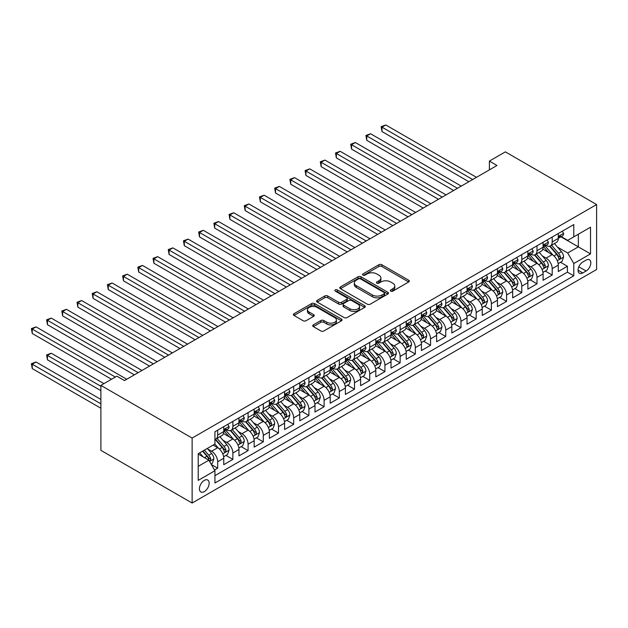 <?xml version="1.0" encoding="UTF-8"?>
<svg xmlns="http://www.w3.org/2000/svg" width="628" height="628" viewBox="0 0 628 628"><rect width="100%" height="100%" fill="white"/><g stroke="black" fill="none" stroke-linecap="round" stroke-linejoin="round"><path stroke-width="0.94" d="M390.757 291.133A1.476 0.856 0 0 0 392.845 291.133L408.702 281.98A2.112 1.217 0 0 0 409.323 281.116A2.112 1.217 0 0 0 408.702 280.253L381.84 264.741A2.112 1.217 0 0 0 378.857 264.741L362.992 273.902A1.476 0.856 0 0 0 362.56 274.499A1.476 0.856 0 0 0 362.992 275.103A1.476 0.856 0 0 0 365.088 275.103L367.137 273.918A6.751 3.901 0 0 1 376.69 273.918L378.927 275.213A6.751 3.901 0 0 1 380.906 277.969A6.751 3.901 0 0 1 378.927 280.732L376.879 281.917A1.476 0.856 0 0 0 376.439 282.514A1.476 0.856 0 0 0 376.879 283.118A1.476 0.856 0 0 0 378.967 283.118L381.015 281.933A6.751 3.901 0 0 1 390.569 281.933L392.806 283.228A6.751 3.901 0 0 1 394.784 285.983A6.751 3.901 0 0 1 392.806 288.739L390.757 289.924A1.476 0.856 0 0 0 390.326 290.529A1.476 0.856 0 0 0 390.757 291.133L390.757 289.924M204.288 491.622A6.884 3.972 120 0 0 208.786 485.554A6.884 3.972 120 0 0 207.735 480.043A6.884 3.972 120 0 0 204.288 480.381A6.884 3.972 120 0 0 199.798 486.449A6.884 3.972 120 0 0 200.85 491.96A6.884 3.972 120 0 0 204.288 491.622M313.333 324.888A2.112 1.217 0 0 0 312.713 325.751A2.112 1.217 0 0 0 313.333 326.615L320.869 330.964A2.112 1.217 0 0 0 323.852 330.964L341.467 320.798A2.112 1.217 0 0 0 342.079 319.935A2.112 1.217 0 0 0 341.467 319.071L314.597 303.567A2.112 1.217 0 0 0 311.614 303.567L293.998 313.733A2.112 1.217 0 0 0 293.386 314.597A2.112 1.217 0 0 0 293.998 315.452L303.104 320.712A2.112 1.217 0 0 0 306.087 320.712L313.631 316.363A2.112 1.217 0 0 0 314.243 315.499A2.112 1.217 0 0 0 313.631 314.636L309.117 312.03A5.644 3.258 0 0 1 307.461 309.722A5.644 3.258 0 0 1 310.946 306.715A5.644 3.258 0 0 1 317.101 307.422L334.787 317.635A5.644 3.258 0 0 1 336.435 319.935A5.644 3.258 0 0 1 332.95 322.949A5.644 3.258 0 0 1 326.803 322.243L323.852 320.539A2.112 1.217 0 0 0 320.869 320.539L313.333 324.888L313.333 326.615M596.6 204.547L505.367 151.874L489.4 161.09L496.999 165.478L124.462 380.568L116.855 376.18L100.888 385.396L192.129 438.069L596.6 204.547L596.6 269.514L192.129 503.036L192.129 438.069M367.286 304.164A2.112 1.217 0 0 0 370.269 304.164L387.884 293.998A2.112 1.217 0 0 0 388.504 293.135A2.112 1.217 0 0 0 387.884 292.279L361.014 276.767A2.112 1.217 0 0 0 358.031 276.767L340.423 286.933A2.112 1.217 0 0 0 339.803 287.797A2.112 1.217 0 0 0 340.423 288.652L367.286 304.164M335.862 291.455A1.476 0.856 0 0 1 337.362 291.659L337.362 289.908L364.672 305.679A2.112 1.217 0 0 1 365.292 306.535A2.112 1.217 0 0 1 364.672 307.398L347.064 317.564A2.112 1.217 0 0 1 344.073 317.564L317.211 302.052L317.211 300.333A2.112 1.217 0 0 0 316.591 301.197A2.112 1.217 0 0 0 317.211 302.052M317.211 300.333L324.747 295.984A2.112 1.217 0 0 1 327.73 295.984L338.625 302.272A2.112 1.217 0 0 0 341.616 302.272L346.617 299.383A2.112 1.217 0 0 0 347.229 298.52A2.112 1.217 0 0 0 346.617 297.664L335.274 291.109A1.476 0.856 0 0 1 334.834 290.513A1.476 0.856 0 0 1 335.752 289.72A1.476 0.856 0 0 1 337.362 289.908M214.517 470.003L217.673 468.182L211.361 464.539M207.774 449.036L211.589 451.242A8.604 4.969 60 0 1 217.673 461.776L223.756 458.259L223.756 464.673L232.878 459.406L225.954 455.41M222.979 440.252L226.794 442.457A8.604 4.969 60 0 1 232.878 452.992L238.962 449.483L238.962 455.889L248.084 450.621L241.168 446.626M238.185 431.475L242 433.681A8.604 4.969 60 0 1 248.084 444.216L254.167 440.707L254.167 447.112L263.289 441.845L256.373 437.849M253.39 422.699L257.205 424.897A8.604 4.969 60 0 1 263.289 435.432L269.373 431.923L269.373 438.336L278.494 433.069L271.579 429.073M268.596 413.915L272.411 416.121A8.604 4.969 60 0 1 278.494 426.655L284.578 423.146L284.578 429.552L293.7 424.285L286.784 420.289M283.801 405.139L287.616 407.344A8.604 4.969 60 0 1 293.7 417.879L299.784 414.362L299.784 420.776L308.905 415.508L301.99 411.513M299.007 396.362L302.822 398.56A8.604 4.969 60 0 1 308.905 409.095L314.989 405.586L314.989 411.999L324.111 406.732L317.195 402.736M314.212 387.578L318.027 389.784A8.604 4.969 60 0 1 324.111 400.319L330.195 396.81L330.195 403.215L339.316 397.948L332.4 393.952M329.417 378.802L333.233 381.008A8.604 4.969 60 0 1 339.316 391.542L345.4 388.026L345.4 394.439L354.522 389.172L347.606 385.176M344.623 370.025L348.438 372.223A8.604 4.969 60 0 1 354.522 382.758L360.605 379.249L360.605 385.663L369.727 380.387L362.811 376.4M359.828 361.241L363.643 363.447A8.604 4.969 60 0 1 369.727 373.982L375.811 370.473L375.811 376.879L384.933 371.611L378.017 367.615M375.034 352.465L378.857 354.671A8.604 4.969 60 0 1 384.933 365.206L391.016 361.689L391.016 368.102L400.138 362.835L393.222 358.839M390.239 343.689L394.062 345.887A8.604 4.969 60 0 1 400.138 356.421L406.222 352.912L406.222 359.318L415.344 354.051L408.428 350.063M405.445 334.905L409.268 337.11A8.604 4.969 60 0 1 415.344 347.645L421.427 344.136L421.427 350.542L430.549 345.274L423.633 341.279M420.65 326.128L424.473 328.334A8.604 4.969 60 0 1 430.549 338.869L436.633 335.352L436.633 341.765L445.762 336.498L438.839 332.502M435.856 317.352L439.679 319.55A8.604 4.969 60 0 1 445.762 330.085L451.838 326.576L451.838 332.981L460.968 327.714L454.044 323.726M451.061 308.568L454.884 310.774A8.604 4.969 60 0 1 460.968 321.308L467.044 317.799L467.044 324.205L476.173 318.938L469.249 314.942M466.266 299.791L470.089 301.997A8.604 4.969 60 0 1 476.173 312.532L482.249 309.015L482.249 315.429L491.379 310.161L484.455 306.166M481.472 291.015L485.295 293.213A8.604 4.969 60 0 1 491.379 303.748L497.455 300.239L497.455 306.645L506.584 301.377L499.66 297.389M496.685 282.231L500.5 284.437A8.604 4.969 60 0 1 506.584 294.972L512.668 291.463L512.668 297.868L521.79 292.601L514.866 288.605M511.891 273.455L515.706 275.661A8.604 4.969 60 0 1 521.79 286.195L527.873 282.679L527.873 289.092L536.995 283.825L530.071 279.829M527.096 264.678L530.911 266.876A8.604 4.969 60 0 1 536.995 277.411L543.079 273.902L543.079 280.308L552.2 275.04L552.2 268.635A8.604 4.969 -120 0 0 546.117 258.1L542.302 255.894M545.277 271.053L552.2 275.04M223.756 458.259A8.604 4.969 -120 0 0 217.673 447.725L213.112 445.095M238.962 449.483A8.604 4.969 -120 0 0 232.878 438.948L223.474 433.516M254.167 440.707A8.604 4.969 -120 0 0 248.084 430.164L238.679 424.74M269.373 431.923A8.604 4.969 -120 0 0 263.289 421.388L253.885 415.964M284.578 423.146A8.604 4.969 -120 0 0 278.494 412.612L269.09 407.18M299.784 414.362A8.604 4.969 -120 0 0 293.7 403.828L284.296 398.403M314.989 405.586A8.604 4.969 -120 0 0 308.905 395.051L299.501 389.619M330.195 396.81A8.604 4.969 -120 0 0 324.111 386.275L314.707 380.843M345.4 388.026A8.604 4.969 -120 0 0 339.316 377.491L329.912 372.066M360.605 379.249A8.604 4.969 -120 0 0 354.522 368.714L345.117 363.282M375.811 370.473A8.604 4.969 -120 0 0 369.727 359.938L360.323 354.506M391.016 361.689A8.604 4.969 -120 0 0 384.933 351.154L375.528 345.73M406.222 352.912A8.604 4.969 -120 0 0 400.138 342.378L390.734 336.946M421.427 344.136A8.604 4.969 -120 0 0 415.344 333.601L405.939 328.169M436.633 335.352A8.604 4.969 -120 0 0 430.549 324.817L421.153 319.393M451.838 326.576A8.604 4.969 -120 0 0 445.762 316.041L436.358 310.609M467.044 317.799A8.604 4.969 -120 0 0 460.968 307.265L451.563 301.833M482.249 309.015A8.604 4.969 -120 0 0 476.173 298.481L466.769 293.056M497.455 300.239A8.604 4.969 -120 0 0 491.379 289.704L481.974 284.272M512.668 291.463A8.604 4.969 -120 0 0 506.584 280.928L497.18 275.496M527.873 282.679A8.604 4.969 -120 0 0 521.79 272.144L512.385 266.719M543.079 273.902A8.604 4.969 -120 0 0 536.995 263.368L527.591 257.935M586.105 260.118L582.76 262.049A6.665 3.847 120 0 0 578.412 267.928A6.665 3.847 120 0 0 579.432 273.266A6.665 3.847 120 0 0 582.76 272.937L586.105 271.006A6.665 3.847 120 0 0 590.461 265.134A6.665 3.847 120 0 0 589.441 259.788A6.665 3.847 120 0 0 586.105 260.118M198.205 466.337L208.849 460.191L214.933 470.725L214.933 483.018L573.788 275.833L573.788 263.54L567.712 253.006L557.507 247.118M214.933 470.725L198.205 480.381L198.205 453.699L214.933 444.035L214.933 431.75L573.788 224.565L573.788 236.858L590.516 227.195L590.516 253.885L573.788 263.54M226.716 429.772L226.794 429.819A8.604 4.969 60 0 0 231.096 430.243L237.18 426.734A8.604 4.969 -120 0 0 238.962 422.793L238.962 417.879M241.921 420.995L242 421.035A8.604 4.969 60 0 0 246.302 421.466L252.385 417.95A8.604 4.969 -120 0 0 254.167 414.017L254.167 409.095M257.127 412.211L257.205 412.258A8.604 4.969 60 0 0 261.507 412.682L267.591 409.173A8.604 4.969 -120 0 0 269.373 405.233L269.373 400.319M272.332 403.435L272.411 403.482A8.604 4.969 60 0 0 276.713 403.906L282.796 400.397A8.604 4.969 -120 0 0 284.578 396.456L284.578 391.542M287.538 394.651L287.616 394.698A8.604 4.969 60 0 0 291.918 395.13L298.002 391.613A8.604 4.969 -120 0 0 299.784 387.68L299.784 382.758M302.743 385.875L302.822 385.922A8.604 4.969 60 0 0 307.123 386.346L313.207 382.837A8.604 4.969 -120 0 0 314.989 378.896L314.989 373.982M317.949 377.098L318.027 377.145A8.604 4.969 60 0 0 322.329 377.569L328.413 374.06A8.604 4.969 -120 0 0 330.195 370.12L330.195 365.206M333.154 368.314L333.233 368.361A8.604 4.969 60 0 0 337.534 368.793L343.618 365.276A8.604 4.969 -120 0 0 345.4 361.343L345.4 356.421M348.359 359.538L348.438 359.585A8.604 4.969 60 0 0 352.74 360.009L358.824 356.5A8.604 4.969 -120 0 0 360.605 352.559L360.605 347.645M363.565 350.762L363.643 350.809A8.604 4.969 60 0 0 367.945 351.233L374.029 347.724A8.604 4.969 -120 0 0 375.811 343.783L375.811 338.869M378.77 341.977L378.857 342.024A8.604 4.969 60 0 0 383.151 342.456L389.234 338.939A8.604 4.969 -120 0 0 391.016 335.007L391.016 330.085M393.976 333.201L394.062 333.248A8.604 4.969 60 0 0 398.356 333.672L404.44 330.163A8.604 4.969 -120 0 0 406.222 326.222L406.222 321.308M409.181 324.425L409.268 324.472A8.604 4.969 60 0 0 413.562 324.896L419.645 321.387A8.604 4.969 -120 0 0 421.427 317.446L421.427 312.532M424.387 315.641L424.473 315.688A8.604 4.969 60 0 0 428.775 316.12L434.851 312.603A8.604 4.969 -120 0 0 436.633 308.67L436.633 303.748M439.6 306.864L439.679 306.911A8.604 4.969 60 0 0 443.98 307.335L450.056 303.826A8.604 4.969 -120 0 0 451.838 299.886L451.838 294.972M454.805 298.088L454.884 298.135A8.604 4.969 60 0 0 459.186 298.559L465.262 295.05A8.604 4.969 -120 0 0 467.044 291.109L467.044 286.195M470.011 289.304L470.089 289.351A8.604 4.969 60 0 0 474.391 289.775L480.467 286.266A8.604 4.969 -120 0 0 482.249 282.333L482.249 277.411M485.216 280.528L485.295 280.575A8.604 4.969 60 0 0 489.597 280.999L495.68 277.49A8.604 4.969 -120 0 0 497.455 273.549L497.455 268.635M500.422 271.751L500.5 271.798A8.604 4.969 60 0 0 504.802 272.222L510.886 268.706A8.604 4.969 -120 0 0 512.668 264.773L512.668 259.859M515.627 262.967L515.706 263.014A8.604 4.969 60 0 0 520.008 263.438L526.091 259.929A8.604 4.969 -120 0 0 527.873 255.996L527.873 251.074M530.833 254.191L530.911 254.238A8.604 4.969 60 0 0 535.213 254.662L541.297 251.153A8.604 4.969 -120 0 0 543.079 247.212L543.079 242.298M214.933 475.647L567.406 272.144L567.406 266.264L558.284 271.531L558.284 265.126A8.604 4.969 -120 0 0 552.2 254.591L542.796 249.159M546.038 245.415L546.117 245.462A8.604 4.969 -120 0 0 550.418 245.886A8.604 4.969 -120 0 0 552.2 241.945L552.2 237.031M550.418 245.886L556.502 242.369A8.604 4.969 -120 0 0 558.284 238.436L558.284 233.522M217.673 430.164L217.673 435.086A8.604 4.969 60 0 1 215.891 439.019A8.604 4.969 60 0 1 214.933 439.372M215.891 439.019L221.974 435.51A8.604 4.969 -120 0 0 223.756 431.569L223.756 426.655M232.878 421.388L232.878 426.302A8.604 4.969 60 0 1 231.096 430.243M248.084 412.612L248.084 417.526A8.604 4.969 60 0 1 246.302 421.466M263.289 403.828L263.289 408.75A8.604 4.969 60 0 1 261.507 412.682M278.494 395.051L278.494 399.965A8.604 4.969 60 0 1 276.713 403.906M293.7 386.275L293.7 391.189A8.604 4.969 60 0 1 291.918 395.13M308.905 377.491L308.905 382.413A8.604 4.969 60 0 1 307.123 386.346M324.111 368.714L324.111 373.629A8.604 4.969 60 0 1 322.329 377.569M339.316 359.938L339.316 364.852A8.604 4.969 60 0 1 337.534 368.793M354.522 351.154L354.522 356.076A8.604 4.969 60 0 1 352.74 360.009M369.727 342.378L369.727 347.292A8.604 4.969 60 0 1 367.945 351.233M384.933 333.601L384.933 338.516A8.604 4.969 60 0 1 383.151 342.456M400.138 324.817L400.138 329.739A8.604 4.969 60 0 1 398.356 333.672M415.344 316.041L415.344 320.955A8.604 4.969 60 0 1 413.562 324.896M430.549 307.265L430.549 312.179A8.604 4.969 60 0 1 428.775 316.12M445.762 298.481L445.762 303.403A8.604 4.969 60 0 1 443.98 307.335M460.968 289.704L460.968 294.618A8.604 4.969 60 0 1 459.186 298.559M476.173 280.928L476.173 285.842A8.604 4.969 60 0 1 474.391 289.775M491.379 272.144L491.379 277.066A8.604 4.969 60 0 1 489.597 280.999M506.584 263.368L506.584 268.282A8.604 4.969 60 0 1 504.802 272.222M521.79 254.591L521.79 259.505A8.604 4.969 60 0 1 520.008 263.438M536.995 245.807L536.995 250.729A8.604 4.969 60 0 1 535.213 254.662M536.995 277.411L536.995 283.825M521.79 286.195L521.79 292.601M506.584 294.972L506.584 301.377M491.379 303.748L491.379 310.161M476.173 312.532L476.173 318.938M460.968 321.308L460.968 327.714M445.762 330.085L445.762 336.498M430.549 338.869L430.549 345.274M415.344 347.645L415.344 354.051M400.138 356.421L400.138 362.835M384.933 365.206L384.933 371.611M369.727 373.982L369.727 380.387M354.522 382.758L354.522 389.172M339.316 391.542L339.316 397.948M324.111 400.319L324.111 406.732M308.905 409.095L308.905 415.508M293.7 417.879L293.7 424.285M278.494 426.655L278.494 433.069M263.289 435.432L263.289 441.845M248.084 444.216L248.084 450.621M232.878 452.992L232.878 459.406M217.673 461.776L217.673 468.182M208.849 460.191L198.205 454.044M567.712 253.006L578.357 246.859L578.357 234.22L590.516 227.195M560.937 236.811L590.516 253.885M561.244 236.63L567.712 240.367L573.788 236.858M100.888 385.396L100.888 450.362L192.129 503.036M489.4 161.09L489.4 169.874M560.49 262.269L567.406 266.264M567.406 272.144L573.788 275.833M391.346 291.345L392.806 290.497A6.751 3.901 0 0 0 394.784 287.742L394.784 285.983M380.906 277.969L380.906 279.727A6.751 3.901 0 0 1 378.927 282.482L377.467 283.33M408.679 281.996L381.84 266.5A2.112 1.217 0 0 0 378.857 266.5L363.588 275.315M387.853 294.014L361.014 278.518A2.112 1.217 0 0 0 358.031 278.518L340.447 288.676M384.155 293.739A1.476 0.856 0 0 0 384.587 293.135A1.476 0.856 0 0 0 384.155 292.53L360.566 278.918A1.476 0.856 0 0 0 358.478 278.918L356.319 280.166A6.751 3.901 0 0 0 354.333 282.93A6.751 3.901 0 0 0 356.319 285.685L372.435 294.987A6.751 3.901 0 0 0 381.989 294.987L384.155 293.739L384.155 295.498A1.476 0.856 0 0 0 384.587 294.893L384.587 293.135M354.333 282.93L354.333 284.68A6.751 3.901 0 0 0 356.319 287.436L356.319 285.685M384.155 295.498L381.989 296.746A6.751 3.901 0 0 1 372.435 296.746L356.319 287.436M317.242 302.076L324.747 297.735L324.747 295.984M347.229 298.52L347.229 300.278A2.112 1.217 0 0 1 346.617 301.142L341.616 304.031A2.112 1.217 0 0 1 338.625 304.031L327.73 297.735A2.112 1.217 0 0 0 324.747 297.735M337.362 291.659L364.648 307.414M349.937 308.795A5.644 3.258 0 0 0 356.092 309.502A5.644 3.258 0 0 0 359.577 306.495A5.644 3.258 0 0 0 357.921 304.188L351.688 300.592A2.112 1.217 0 0 0 348.705 300.592L343.704 303.481A2.112 1.217 0 0 0 343.084 304.337A2.112 1.217 0 0 0 343.704 305.2L349.937 308.795L349.937 310.554A5.644 3.258 0 0 0 356.092 311.26A5.644 3.258 0 0 0 359.577 308.246L359.577 306.495M343.084 304.337L343.084 306.095A2.112 1.217 0 0 0 343.704 306.959L343.704 305.2M349.937 310.554L343.704 306.959M336.435 319.935L336.435 321.693A5.644 3.258 0 0 1 332.95 324.707A5.644 3.258 0 0 1 326.803 324.001L323.852 322.297A2.112 1.217 0 0 0 320.869 322.297L313.356 326.631M307.461 309.722L307.461 311.48A5.644 3.258 0 0 0 309.117 313.788L309.117 312.03M313.6 316.379L309.117 313.788M341.436 320.814L314.597 305.318A2.112 1.217 0 0 0 311.614 305.318L294.03 315.468M558.151 263.619L562.084 261.35L563.606 256.962A5.699 3.289 -120 0 0 561.385 251.608L554.438 243.562M553.04 255.141L545.104 245.948M548.527 252.464L543.919 247.134A13.659 7.881 -120 0 0 543.495 246.655M381.973 166.663L438.462 199.28L351.562 149.111L351.562 144.715L355.362 142.525L446.061 194.892M549.641 246.192L556.667 254.332A5.699 3.289 60 0 1 558.7 258.257L559.116 258.932L559.886 258.822L560.529 257.197A5.699 3.289 -120 0 0 558.496 253.272L551.549 245.234M550.057 246.058L557.609 254.803A2.905 1.68 60 0 1 558.339 255.941L560.529 257.197M562.311 231.19L563.606 233.428A5.699 3.289 60 0 1 562.421 235.955L559.532 237.619A5.699 3.289 -120 0 0 560.529 236.309L560.404 235.798M472.672 179.529L381.973 127.162L385.773 124.964L476.471 177.332M558.473 237.886L558.496 237.886A5.699 3.289 -120 0 0 559.532 237.619M559.791 235.885L560.529 236.309C560.168 235.445 559.556 235.798 558.7 237.36A5.699 3.289 60 0 1 558.284 238.169M468.873 181.72L381.973 131.55L381.973 127.162L381.133 126.675L385.773 124.964M381.973 131.55L381.133 126.675M542.945 272.395L546.878 270.126L548.393 265.738A5.699 3.289 -120 0 0 546.179 260.385L539.232 252.346M537.835 263.925L529.899 254.733M533.321 261.248L528.713 255.91A13.659 7.881 -120 0 0 528.289 255.431M366.768 175.448L423.256 208.056L336.349 157.887L336.349 153.499L340.156 151.301L430.855 203.668M534.436 254.976L541.462 263.108A5.699 3.289 60 0 1 543.495 267.033L543.911 267.709L544.68 267.599L545.324 265.982A5.699 3.289 -120 0 0 543.291 262.057L536.343 254.01M534.852 254.842L542.404 263.579A2.905 1.68 60 0 1 543.134 264.718L545.324 265.982M527.74 281.171L531.673 278.903L533.188 274.514A5.699 3.289 -120 0 0 530.974 269.169L524.027 261.122M522.629 272.701L514.693 263.509M518.116 270.024L513.508 264.686A13.659 7.881 -120 0 0 513.084 264.215M351.562 184.224L408.051 216.841L321.144 166.663L321.144 162.275L324.951 160.085L415.65 212.452M519.23 263.752L526.256 271.885A5.699 3.289 60 0 1 528.289 275.81L528.705 276.485L529.475 276.383L530.118 274.758A5.699 3.289 -120 0 0 528.085 270.833L521.138 262.787M519.646 263.619L527.198 272.364A2.905 1.68 60 0 1 527.928 273.494L530.118 274.758M512.534 289.955L516.467 287.687L517.982 283.299A5.699 3.289 -120 0 0 515.769 277.945L508.821 269.899M507.424 281.477L499.488 272.285M502.91 278.801L498.302 273.47A13.659 7.881 -120 0 0 497.878 272.992M336.349 193L392.845 225.617L305.938 175.448L305.938 171.059L309.745 168.861L400.444 221.229M504.025 272.528L511.051 280.669A5.699 3.289 60 0 1 513.084 284.594L513.5 285.269L514.269 285.159L514.905 283.542A5.699 3.289 -120 0 0 512.88 279.609L505.933 271.571M504.441 272.395L511.993 281.14A2.905 1.68 60 0 1 512.723 282.278L514.905 283.542M497.329 298.732L501.262 296.463L502.777 292.075A5.699 3.289 -120 0 0 500.563 286.721L493.616 278.683M492.219 290.262L484.282 281.069M487.705 287.585L483.097 282.247A13.659 7.881 -120 0 0 482.673 281.776M321.144 201.784L377.632 234.393L290.733 184.224L290.733 179.836L294.54 177.638L385.239 230.005M488.82 281.313L495.845 289.445A5.699 3.289 60 0 1 497.878 293.37L498.294 294.045L499.064 293.935L499.7 292.318A5.699 3.289 -120 0 0 497.674 288.393L490.727 280.347M489.236 281.179L496.787 289.916A2.905 1.68 60 0 1 497.517 291.054L499.7 292.318M547.106 239.975L548.393 242.212A5.699 3.289 60 0 1 547.216 244.732L544.327 246.396A5.699 3.289 -120 0 0 545.324 245.085L545.198 244.582M457.467 188.306L366.768 135.938L370.567 133.748L461.266 186.108M543.267 246.663L543.291 246.663A5.699 3.289 -120 0 0 544.327 246.396M544.586 244.661L545.324 245.085C544.963 244.229 544.35 244.582 543.495 246.137A5.699 3.289 60 0 1 543.079 246.953M453.667 190.504L366.768 140.327L366.768 135.938L365.928 135.46L370.567 133.748M366.768 140.327L365.928 135.46M531.9 248.751L533.188 250.988A5.699 3.289 60 0 1 532.01 253.508L529.121 255.18A5.699 3.289 -120 0 0 530.118 253.861L529.993 253.359M442.261 197.082L350.722 144.236L355.362 142.525M528.062 255.447L528.085 255.447A5.699 3.289 -120 0 0 529.121 255.18M529.38 253.437L530.118 253.861C529.757 253.006 529.145 253.359 528.289 254.921A5.699 3.289 60 0 1 527.873 255.729M351.562 149.111L350.722 144.236M516.695 257.527L517.982 259.764A5.699 3.289 60 0 1 516.805 262.292L513.916 263.956A5.699 3.289 -120 0 0 514.905 262.645L514.787 262.135M427.056 205.866L335.517 153.012L340.156 151.301M512.856 264.223L512.88 264.223A5.699 3.289 -120 0 0 513.916 263.956M514.175 262.221L514.905 262.645C514.552 261.782 513.94 262.135 513.084 263.697A5.699 3.289 60 0 1 512.668 264.506M336.349 157.887L335.517 153.012M501.489 266.311L502.777 268.549A5.699 3.289 60 0 1 501.599 271.068L498.71 272.733A5.699 3.289 -120 0 0 499.7 271.422L499.582 270.919M411.85 214.643L320.311 161.796L324.951 160.085M497.651 272.999L497.674 272.999A5.699 3.289 -120 0 0 498.71 272.733M498.97 270.998L499.7 271.422C499.346 270.566 498.734 270.919 497.878 272.474A5.699 3.289 60 0 1 497.455 273.29M321.144 166.663L320.311 161.796M482.123 307.508L486.056 305.239L487.571 300.851A5.699 3.289 -120 0 0 485.358 295.505L478.41 287.459M477.013 299.038L469.077 289.846M472.499 296.361L467.891 291.023A13.659 7.881 -120 0 0 467.468 290.552M305.938 210.561L362.427 243.177L275.527 193L275.527 188.612L279.334 186.422L370.033 238.789M473.614 290.089L480.64 298.221A5.699 3.289 60 0 1 482.673 302.147L483.089 302.822L483.858 302.72L484.494 301.095A5.699 3.289 -120 0 0 482.469 297.17L475.522 289.123M474.03 289.955L481.574 298.7A2.905 1.68 60 0 1 482.312 299.831L484.494 301.095M486.284 275.088L487.571 277.325A5.699 3.289 60 0 1 486.394 279.845L483.505 281.517A5.699 3.289 -120 0 0 484.494 280.198L484.376 279.696M396.645 223.419L305.106 170.573L309.745 168.861M482.445 281.784L482.469 281.784A5.699 3.289 -120 0 0 483.505 281.517M483.764 279.774L484.494 280.198C484.141 279.342 483.529 279.696 482.673 281.258A5.699 3.289 60 0 1 482.249 282.066M305.938 175.448L305.106 170.573M466.918 316.292L470.851 314.024L472.366 309.635A5.699 3.289 -120 0 0 470.152 304.282L463.205 296.235M461.808 307.814L453.871 298.622M457.294 305.137L452.678 299.807A13.659 7.881 -120 0 0 452.262 299.328M290.733 219.337L347.221 251.954L260.322 201.784L260.322 197.396L264.121 195.198L354.828 247.565M458.409 298.865L465.434 307.006A5.699 3.289 60 0 1 467.468 310.931L467.884 311.606L468.653 311.496L469.289 309.879A5.699 3.289 -120 0 0 467.263 305.946L460.308 297.908M458.825 298.732L466.369 307.477A2.905 1.68 60 0 1 467.106 308.615L469.289 309.879M471.079 283.864L472.366 286.101A5.699 3.289 60 0 1 471.188 288.629L468.3 290.293A5.699 3.289 -120 0 0 469.289 288.982L469.171 288.472M381.439 232.203L289.901 179.349L294.54 177.638M467.24 290.56L467.263 290.56A5.699 3.289 -120 0 0 468.3 290.293M468.559 288.558L469.289 288.982C468.935 288.119 468.323 288.472 467.468 290.034A5.699 3.289 60 0 1 467.044 290.843M290.733 184.224L289.901 179.349M451.713 325.069L455.645 322.8L457.16 318.412A5.699 3.289 -120 0 0 454.947 313.058L447.992 305.02M446.602 316.598L438.666 307.406M442.088 313.921L437.473 308.584A13.659 7.881 -120 0 0 437.057 308.113M275.527 228.121L332.016 260.73L245.116 210.561L245.116 206.172L248.916 203.974L339.622 256.342M443.203 307.649L450.229 315.782A5.699 3.289 60 0 1 452.262 319.707L452.678 320.382L453.447 320.272L454.083 318.655A5.699 3.289 -120 0 0 452.05 314.73L445.103 306.684M443.611 307.516L451.163 316.253A2.905 1.68 60 0 1 451.901 317.391L454.083 318.655M455.873 292.648L457.16 294.885A5.699 3.289 60 0 1 455.983 297.405L453.094 299.069A5.699 3.289 -120 0 0 454.083 297.758L453.965 297.256M366.234 240.979L274.695 188.133L279.334 186.422M452.034 299.336L452.05 299.336A5.699 3.289 -120 0 0 453.094 299.069M453.353 297.334L454.083 297.758C453.73 296.903 453.118 297.256 452.262 298.81A5.699 3.289 60 0 1 451.838 299.627M275.527 193L274.695 188.133M436.507 333.845L440.44 331.576L441.955 327.188A5.699 3.289 -120 0 0 439.733 321.842L432.786 313.796M431.397 325.375L423.46 316.182M426.875 322.698L422.267 317.36A13.659 7.881 -120 0 0 421.843 316.889M260.322 236.897L316.81 269.514L229.911 219.337L229.911 214.949L233.71 212.759L324.417 265.126M427.998 316.426L435.023 324.558A5.699 3.289 60 0 1 437.057 328.483L437.473 329.158L438.242 329.056L438.878 327.431A5.699 3.289 -120 0 0 436.845 323.506L429.897 315.46M428.406 316.292L435.958 325.037A2.905 1.68 60 0 1 436.695 326.168L438.878 327.431M440.668 301.424L441.955 303.662A5.699 3.289 60 0 1 440.778 306.181L437.889 307.853A5.699 3.289 -120 0 0 438.878 306.543L438.76 306.032M351.028 249.756L259.49 196.909L264.121 195.198M436.829 308.12L436.845 308.12A5.699 3.289 -120 0 0 437.889 307.853M438.148 306.111L438.878 306.543C438.525 305.679 437.912 306.032 437.057 307.594A5.699 3.289 60 0 1 436.633 308.403M260.322 201.784L259.49 196.909M421.302 342.629L425.227 340.36L426.75 335.972A5.699 3.289 -120 0 0 424.528 330.618L417.581 322.572M416.191 334.159L408.255 324.959M411.67 331.482L407.062 326.144A13.659 7.881 -120 0 0 406.638 325.665M245.116 245.681L301.605 278.29L214.705 228.121L214.705 223.733L218.505 221.535L309.212 273.902M412.792 325.202L419.818 333.342A5.699 3.289 60 0 1 421.851 337.267L422.267 337.942L423.036 337.833L423.672 336.216A5.699 3.289 -120 0 0 421.639 332.283L414.692 324.244M413.2 325.069L420.752 333.813A2.905 1.68 60 0 1 421.482 334.952L423.672 336.216M425.462 310.201L426.75 312.438A5.699 3.289 60 0 1 425.572 314.966L422.683 316.63A5.699 3.289 -120 0 0 423.672 315.319L423.555 314.809M335.823 258.54L244.284 205.686L248.916 203.974M421.616 316.897L421.639 316.897A5.699 3.289 -120 0 0 422.683 316.63M422.934 314.895L423.672 315.319C423.319 314.463 422.707 314.809 421.851 316.371A5.699 3.289 60 0 1 421.427 317.179M245.116 210.561L244.284 205.686M406.096 351.405L410.021 349.137L411.544 344.748A5.699 3.289 -120 0 0 409.323 339.395L402.375 331.356M400.986 342.935L393.042 333.743M396.464 340.258L391.856 334.92A13.659 7.881 -120 0 0 391.432 334.449M229.911 254.458L286.399 287.067L199.5 236.897L199.5 232.509L203.299 230.311L294.006 282.679M397.587 333.986L404.613 342.119A5.699 3.289 60 0 1 406.646 346.044L407.062 346.719L407.831 346.609L408.467 344.992A5.699 3.289 -120 0 0 406.434 341.067L399.486 333.021M397.995 333.853L405.547 342.59A2.905 1.68 60 0 1 406.277 343.728L408.467 344.992M410.249 318.985L411.544 321.222A5.699 3.289 60 0 1 410.367 323.742L407.478 325.406A5.699 3.289 -120 0 0 408.467 324.095L408.349 323.593M320.618 267.316L229.079 214.47L233.71 212.759M406.41 325.673L406.434 325.673A5.699 3.289 -120 0 0 407.478 325.406M407.729 323.671L408.467 324.095C408.114 323.239 407.501 323.593 406.646 325.147A5.699 3.289 60 0 1 406.222 325.963M229.911 219.337L229.079 214.47M390.891 360.189L394.816 357.921L396.339 353.525A5.699 3.289 -120 0 0 394.117 348.179L387.17 340.133M385.78 351.711L377.836 342.519M381.259 349.035L376.651 343.697A13.659 7.881 -120 0 0 376.227 343.226M214.705 263.234L271.194 295.851L184.294 245.674L184.294 241.285L188.094 239.095L278.801 291.463M382.381 342.762L389.407 350.895A5.699 3.289 60 0 1 391.44 354.82L391.848 355.503L392.626 355.393L393.261 353.768A5.699 3.289 -120 0 0 391.228 349.843L384.281 341.797M382.79 342.629L390.341 351.374A2.905 1.68 60 0 1 391.071 352.504L393.261 353.768M395.043 327.761L396.339 329.998A5.699 3.289 60 0 1 395.161 332.518L392.272 334.19A5.699 3.289 -120 0 0 393.261 332.879L393.144 332.369M305.412 276.092L213.873 223.246L218.505 221.535M391.205 334.457L391.228 334.457A5.699 3.289 -120 0 0 392.272 334.19M392.524 332.447L393.261 332.879C392.9 332.016 392.296 332.369 391.44 333.931A5.699 3.289 60 0 1 391.016 334.74M214.705 228.121L213.873 223.246M375.685 368.966L379.61 366.697L381.133 362.309A5.699 3.289 -120 0 0 378.912 356.955L371.964 348.909M370.575 360.496L362.631 351.295M366.053 357.819L361.445 352.481A13.659 7.881 -120 0 0 361.022 352.002M199.5 272.018L255.989 304.627L169.089 254.458L169.089 250.07L172.888 247.872L263.595 300.239M367.176 351.539L374.202 359.679A5.699 3.289 60 0 1 376.235 363.604L376.643 364.279L377.42 364.169L378.056 362.552A5.699 3.289 -120 0 0 376.023 358.627L369.076 350.581M367.584 351.405L375.136 360.15A2.905 1.68 60 0 1 375.866 361.288L378.056 362.552M379.838 336.537L381.133 338.775A5.699 3.289 60 0 1 379.956 341.302L377.067 342.966A5.699 3.289 -120 0 0 378.056 341.656L377.938 341.153M290.207 284.877L198.668 232.022L203.299 230.311M375.999 343.233L376.023 343.233A5.699 3.289 -120 0 0 377.067 342.966M377.318 341.232L378.056 341.656C377.695 340.8 377.09 341.145 376.235 342.707A5.699 3.289 60 0 1 375.811 343.516M199.5 236.897L198.668 232.022M360.48 377.742L364.405 375.473L365.928 371.085A5.699 3.289 -120 0 0 363.706 365.731L356.759 357.693M355.37 369.272L347.425 360.079M350.848 366.595L346.24 361.257A13.659 7.881 -120 0 0 345.816 360.786M184.294 280.795L240.783 313.403L153.884 263.234L153.884 258.846L157.683 256.648L248.39 309.015M351.97 360.323L358.996 368.455A5.699 3.289 60 0 1 361.029 372.38L361.438 373.056L362.207 372.946L362.851 371.329A5.699 3.289 -120 0 0 360.817 367.404L353.87 359.357M352.379 360.189L359.93 368.926A2.905 1.68 60 0 1 360.66 370.065L362.851 371.329M364.632 345.322L365.928 347.559A5.699 3.289 60 0 1 364.75 350.079L361.861 351.743A5.699 3.289 -120 0 0 362.851 350.432L362.733 349.929M274.993 293.653L183.454 240.807L188.094 239.095M360.794 352.01L360.817 352.01A5.699 3.289 -120 0 0 361.861 351.743M362.113 350.008L362.851 350.432C362.489 349.576 361.885 349.929 361.029 351.484A5.699 3.289 60 0 1 360.605 352.3M184.294 245.674L183.454 240.807M345.274 386.526L349.199 384.257L350.722 379.861A5.699 3.289 -120 0 0 348.501 374.516L341.554 366.469M340.164 378.048L332.22 368.856M335.642 375.371L331.034 370.041A13.659 7.881 -120 0 0 330.611 369.562M169.089 289.571L225.578 322.188L138.678 272.01L138.678 267.622L142.477 265.432L233.184 317.799M336.765 369.099L343.791 377.232A5.699 3.289 60 0 1 345.824 381.157L346.232 381.84L347.001 381.73L347.645 380.105A5.699 3.289 -120 0 0 345.612 376.18L338.665 368.141M337.173 368.966L344.725 377.711A2.905 1.68 60 0 1 345.455 378.841L347.645 380.105M349.427 354.098L350.722 356.335A5.699 3.289 60 0 1 349.545 358.855L346.656 360.527A5.699 3.289 -120 0 0 347.645 359.216L347.527 358.706M259.788 302.437L168.249 249.583L172.888 247.872M345.588 360.794L345.612 360.794A5.699 3.289 -120 0 0 346.656 360.527M346.907 358.784L347.645 359.216C347.284 358.353 346.68 358.706 345.824 360.268A5.699 3.289 60 0 1 345.4 361.076M169.089 254.458L168.249 249.583M330.069 395.302L333.994 393.034L335.517 388.646A5.699 3.289 -120 0 0 333.295 383.292L326.348 375.246M324.959 386.832L317.014 377.632M320.437 384.155L315.829 378.817A13.659 7.881 -120 0 0 315.405 378.339M153.884 298.355L210.372 330.964L123.473 280.795L123.473 276.406L127.272 274.208L217.979 326.576M321.552 377.875L328.585 386.016A5.699 3.289 60 0 1 330.611 389.941L331.027 390.616L331.796 390.506L332.44 388.889A5.699 3.289 -120 0 0 330.406 384.964L323.459 376.918M321.968 377.742L329.519 386.487A2.905 1.68 60 0 1 330.25 387.625L332.44 388.889M334.222 362.874L335.517 365.111A5.699 3.289 60 0 1 334.339 367.639L331.451 369.303A5.699 3.289 -120 0 0 332.44 367.992L332.322 367.49M244.582 311.213L153.044 258.359L157.683 256.648M330.383 369.57L330.406 369.57A5.699 3.289 -120 0 0 331.451 369.303M331.702 367.568L332.44 367.992C332.079 367.137 331.474 367.482 330.611 369.044A5.699 3.289 60 0 1 330.195 369.853M153.884 263.234L153.044 258.359M314.864 404.079L318.789 401.81L320.311 397.422A5.699 3.289 -120 0 0 318.09 392.068L311.143 384.03M309.753 395.609L301.809 386.416M305.232 392.932L300.624 387.594A13.659 7.881 -120 0 0 300.2 387.123M138.678 307.131L195.167 339.748L108.267 289.571L108.267 285.183L112.067 282.985L202.766 335.352M306.346 386.66L313.38 394.792A5.699 3.289 60 0 1 315.405 398.717L315.821 399.392L316.591 399.282L317.234 397.665A5.699 3.289 -120 0 0 315.201 393.74L308.254 385.694M306.762 386.526L314.314 395.263A2.905 1.68 60 0 1 315.044 396.401L317.234 397.665M319.016 371.658L320.311 373.896A5.699 3.289 60 0 1 319.134 376.415L316.237 378.08A5.699 3.289 -120 0 0 317.234 376.769L317.116 376.266M229.377 319.99L137.838 267.143L142.477 265.432M315.178 378.354L315.201 378.346A5.699 3.289 -120 0 0 316.237 378.08M316.496 376.345L317.234 376.769C316.873 375.913 316.269 376.266 315.405 377.821A5.699 3.289 60 0 1 314.989 378.637M138.678 272.01L137.838 267.143M299.658 412.863L303.583 410.594L305.106 406.198A5.699 3.289 -120 0 0 302.884 400.852L295.937 392.806M294.548 404.385L286.604 395.193M290.026 401.708L285.418 396.378A13.659 7.881 -120 0 0 284.994 395.899M123.473 315.908L179.961 348.524L93.062 298.355L93.062 293.959L96.861 291.769L187.56 344.136M291.141 395.436L298.174 403.569A5.699 3.289 60 0 1 300.2 407.501L300.616 408.176L301.385 408.067L302.029 406.442A5.699 3.289 -120 0 0 299.996 402.517L293.048 394.478M291.557 395.302L299.109 404.047A2.905 1.68 60 0 1 299.839 405.178L302.029 406.442M303.811 380.435L305.106 382.672A5.699 3.289 60 0 1 303.921 385.192L301.032 386.864A5.699 3.289 -120 0 0 302.029 385.553L301.911 385.043M214.172 328.774L122.633 275.92L127.272 274.208M299.972 387.131L299.996 387.131A5.699 3.289 -120 0 0 301.032 386.864M301.291 385.129L302.029 385.553C301.668 384.689 301.063 385.043 300.2 386.605A5.699 3.289 60 0 1 299.784 387.413M123.473 280.795L122.633 275.92M284.453 421.639L288.378 419.371L289.901 414.982A5.699 3.289 -120 0 0 287.679 409.629L280.732 401.582M279.342 413.169L271.398 403.969M274.821 410.492L270.213 405.154A13.659 7.881 -120 0 0 269.789 404.675M108.267 324.692L164.756 357.301L77.856 307.131L77.856 302.743L81.656 300.545L172.355 352.912M275.935 404.212L282.969 412.353A5.699 3.289 60 0 1 284.994 416.278L285.41 416.953L286.18 416.843L286.823 415.226A5.699 3.289 -120 0 0 284.79 411.301L277.843 403.255M276.351 404.079L283.903 412.824A2.905 1.68 60 0 1 284.633 413.962L286.823 415.226M288.605 389.211L289.901 391.448A5.699 3.289 60 0 1 288.715 393.976L285.826 395.64A5.699 3.289 -120 0 0 286.823 394.329L286.706 393.827M198.966 337.55L107.427 284.696L112.067 282.985M284.767 395.907L284.79 395.907A5.699 3.289 -120 0 0 285.826 395.64M286.085 393.905L286.823 394.329C286.462 393.473 285.858 393.819 284.994 395.381A5.699 3.289 60 0 1 284.578 396.19M108.267 289.571L107.427 284.696M269.239 430.416L273.172 428.147L274.695 423.759A5.699 3.289 -120 0 0 272.474 418.405L265.526 410.367M264.137 421.945L256.193 412.753M259.615 419.269L255.007 413.93A13.659 7.881 -120 0 0 254.583 413.46M93.062 333.468L149.55 366.085L62.651 315.908L62.651 311.519L66.45 309.321L157.149 361.689M260.73 412.996L267.756 421.129A5.699 3.289 60 0 1 269.789 425.054L270.205 425.729L270.974 425.619L271.618 424.002A5.699 3.289 -120 0 0 269.585 420.077L262.637 412.031M261.146 412.863L268.698 421.6A2.905 1.68 60 0 1 269.428 422.738L271.618 424.002M273.4 397.995L274.695 400.232A5.699 3.289 60 0 1 273.51 402.752L270.621 404.424A5.699 3.289 -120 0 0 271.618 403.105L271.492 402.603M183.761 346.326L92.222 293.48L96.861 291.769M269.561 404.691L269.585 404.691A5.699 3.289 -120 0 0 270.621 404.424M270.88 402.681L271.618 403.105C271.257 402.25 270.652 402.603 269.789 404.165A5.699 3.289 60 0 1 269.373 404.974M93.062 298.355L92.222 293.48M254.034 439.2L257.967 436.931L259.49 432.535A5.699 3.289 -120 0 0 257.268 427.189L250.321 419.143M248.931 430.722L240.987 421.529M244.41 428.045L239.802 422.715A13.659 7.881 -120 0 0 239.378 422.236M77.856 342.244L134.345 374.861L47.445 324.692L47.445 320.296L51.245 318.106L141.944 370.473M245.524 421.773L252.55 429.905A5.699 3.289 60 0 1 254.583 433.838L254.999 434.513L255.769 434.403L256.412 432.778A5.699 3.289 -120 0 0 254.379 428.853L247.432 420.815M245.941 421.639L253.492 430.384A2.905 1.68 60 0 1 254.222 431.515L256.412 432.778M258.194 406.771L259.49 409.009A5.699 3.289 60 0 1 258.304 411.528L255.415 413.2A5.699 3.289 -120 0 0 256.412 411.89L256.287 411.379M168.555 355.11L77.016 302.256L81.656 300.545M254.356 413.467L254.379 413.467A5.699 3.289 -120 0 0 255.415 413.2M255.674 411.466L256.412 411.89C256.051 411.026 255.447 411.379 254.583 412.941A5.699 3.289 60 0 1 254.167 413.75M77.856 307.131L77.016 302.256M238.828 447.976L242.761 445.707L244.284 441.319A5.699 3.289 -120 0 0 242.063 435.965L235.115 427.919M233.726 439.506L225.782 430.313M229.204 436.829L224.596 431.491A13.659 7.881 -120 0 0 224.172 431.012M62.651 351.028L111.533 379.249L32.24 333.468L32.24 329.08L36.039 326.882L126.738 379.249M230.319 430.549L237.345 438.689A5.699 3.289 60 0 1 239.378 442.614L239.794 443.29L240.563 443.18L241.207 441.562A5.699 3.289 -120 0 0 239.174 437.638L232.227 429.591M230.735 430.416L238.287 439.16A2.905 1.68 60 0 1 239.017 440.299L241.207 441.562M242.989 415.548L244.284 417.793A5.699 3.289 60 0 1 243.099 420.313L240.21 421.977A5.699 3.289 -120 0 0 241.207 420.666L241.081 420.163M153.35 363.887L61.811 311.041L66.45 309.321M239.15 422.244L239.174 422.244A5.699 3.289 -120 0 0 240.21 421.977M240.469 420.242L241.207 420.666C240.846 419.81 240.241 420.156 239.378 421.718A5.699 3.289 60 0 1 238.962 422.526M62.651 315.908L61.811 311.041M223.623 456.752L227.556 454.484L229.079 450.095A5.699 3.289 -120 0 0 226.857 444.742L219.91 436.703M218.513 448.282L214.878 444.067M213.999 445.605L213.41 444.922M103.934 383.637L51.245 353.219L47.445 355.417L47.445 359.805L100.888 390.663M215.114 439.333L222.139 447.466A5.699 3.289 60 0 1 224.172 451.391L224.589 452.066L225.358 451.956L226.001 450.339A5.699 3.289 -120 0 0 223.968 446.414L217.021 438.368M215.53 439.2L223.081 447.937A2.905 1.68 60 0 1 223.811 449.075L226.001 450.339M47.445 359.805L46.605 354.93L100.888 386.275M46.605 354.93L51.245 353.219M227.783 424.332L229.079 426.569A5.699 3.289 60 0 1 227.893 429.089L225.005 430.761A5.699 3.289 -120 0 0 226.001 429.442L225.876 428.94M138.144 372.663L46.605 319.817L51.245 318.106M223.945 431.028L223.968 431.028A5.699 3.289 -120 0 0 225.005 430.761M225.264 429.018L226.001 429.442C225.64 428.586 225.028 428.94 224.172 430.502A5.699 3.289 60 0 1 223.756 431.31M47.445 324.692L46.605 319.817M211.055 464.014L212.35 463.268L213.865 458.872A5.699 3.289 -120 0 0 211.652 453.526L207.279 448.463M203.189 456.925L199.673 452.851M198.793 454.382L198.205 453.706M100.888 399.439L36.039 362.003L32.24 364.193L32.24 368.581L100.888 408.224M202.561 451.179L206.934 456.242A5.699 3.289 60 0 1 208.967 460.175L209.383 460.85L210.152 460.74L210.796 459.115A5.699 3.289 -120 0 0 208.763 455.19L204.39 450.127M202.915 450.975L207.876 456.721A2.905 1.68 60 0 1 208.606 457.851L210.796 459.115M32.24 368.581L31.4 363.714L100.888 403.828M31.4 363.714L36.039 362.003M115.332 377.051L31.4 328.593L36.039 326.882M32.24 333.468L31.4 328.593M211.589 451.242L217.673 447.725M226.794 442.457L232.878 438.948M242 433.681L248.084 430.164M257.205 424.897L263.289 421.388M272.411 416.121L278.494 412.612M287.616 407.344L293.7 403.828M302.822 398.56L308.905 395.051M318.027 389.784L324.111 386.275M333.233 381.008L339.316 377.491M348.438 372.223L354.522 368.714M363.643 363.447L369.727 359.938M378.857 354.671L384.933 351.154M394.062 345.887L400.138 342.378M409.268 337.11L415.344 333.601M424.473 328.334L430.549 324.817M439.679 319.55L445.762 316.041M454.884 310.774L460.968 307.265M470.089 301.997L476.173 298.481M485.295 293.213L491.379 289.704M500.5 284.437L506.584 280.928M515.706 275.661L521.79 272.144M530.911 266.876L536.995 263.368M546.117 258.1L552.2 254.591M552.2 241.945L558.284 238.436M217.673 435.086L223.756 431.569M232.878 426.302L238.962 422.793M248.084 417.526L254.167 414.017M263.289 408.75L269.373 405.233M278.494 399.965L284.578 396.456M293.7 391.189L299.784 387.68M308.905 382.413L314.989 378.896M324.111 373.629L330.195 370.12M339.316 364.852L345.4 361.343M354.522 356.076L360.605 352.559M369.727 347.292L375.811 343.783M384.933 338.516L391.016 335.007M400.138 329.739L406.222 326.222M415.344 320.955L421.427 317.446M430.549 312.179L436.633 308.67M445.762 303.403L451.838 299.886M460.968 294.618L467.044 291.109M476.173 285.842L482.249 282.333M491.379 277.066L497.455 273.549M506.584 268.282L512.668 264.773M521.79 259.505L527.873 255.996M536.995 250.729L543.079 247.212M552.2 268.635L558.284 265.126M578.82 266.798L586.105 271.006M578.05 270.213L582.76 272.937M392.806 290.497L392.806 288.739M376.879 283.118L376.879 281.917M378.927 282.482L378.927 280.732M362.992 275.103L362.992 273.902M378.857 266.5L378.857 264.741M381.84 266.5L381.84 264.741M408.702 281.98L408.702 280.253M340.423 288.652L340.423 286.933M358.031 278.518L358.031 276.767M361.014 278.518L361.014 276.767M387.884 293.998L387.884 292.279M372.435 296.746L372.435 294.987M381.989 296.746L381.989 294.987M327.73 297.735L327.73 295.984M338.625 304.031L338.625 302.272M341.616 304.031L341.616 302.272M346.617 301.142L346.617 299.383M364.672 307.398L364.672 305.679M320.869 322.297L320.869 320.539M323.852 322.297L323.852 320.539M326.803 324.001L326.803 322.243M313.631 316.363L313.631 314.636M293.998 315.452L293.998 313.733M311.614 305.318L311.614 303.567M314.597 305.318L314.597 303.567M341.467 320.798L341.467 319.071M557.287 260.699L563.567 257.072M558.496 253.272L561.385 251.608M553.951 255.894L556.667 254.332M563.567 233.365L558.284 236.418M542.082 269.475L548.362 265.848M543.291 262.057L546.179 260.385M538.745 264.678L541.462 263.108M526.876 278.251L533.156 274.624M528.085 270.833L530.974 269.169M523.54 273.455L526.256 271.885M511.671 287.035L517.951 283.409M512.88 279.609L515.769 277.945M508.335 282.239L511.051 280.669M496.458 295.812L502.745 292.185M497.674 288.393L500.563 286.721M493.129 291.015L495.845 289.445M548.362 242.141L543.079 245.195M533.156 250.925L527.873 253.971M517.951 259.702L512.668 262.755M502.745 268.478L497.455 271.531M481.252 304.588L487.54 300.961M482.469 297.17L485.358 295.505M477.924 299.791L480.64 298.221M487.54 277.262L482.249 280.308M466.047 313.372L472.327 309.745M467.263 305.946L470.152 304.282M462.718 308.576L465.434 307.006M472.327 286.038L467.044 289.092M450.841 322.148L457.121 318.522M452.05 314.73L454.947 313.058M447.513 317.352L450.229 315.782M457.121 294.815L451.838 297.868M435.636 330.925L441.916 327.298M436.845 323.506L439.733 321.842M432.307 326.128L435.023 324.558M441.916 303.599L436.633 306.645M420.43 339.709L426.71 336.082M421.639 332.283L424.528 330.618M417.102 334.912L419.818 333.342M426.71 312.375L421.427 315.429M405.225 348.485L411.505 344.858M406.434 341.067L409.323 339.395M401.896 343.689L404.613 342.119M411.505 321.151L406.222 324.205M390.019 357.261L396.299 353.635M391.228 349.843L394.117 348.179M386.691 352.465L389.407 350.895M396.299 329.936L391.016 332.981M374.814 366.046L381.094 362.419M376.023 358.627L378.912 356.955M371.486 361.249L374.202 359.679M381.094 338.712L375.811 341.765M359.609 374.822L365.889 371.195M360.817 367.404L363.706 365.731M356.28 370.025L358.996 368.455M365.889 347.488L360.605 350.542M344.403 383.598L350.683 379.971M345.612 376.18L348.501 374.516M341.067 378.802L343.791 377.232M350.683 356.272L345.4 359.318M329.198 392.382L335.478 388.756M330.406 384.964L333.295 383.292M325.861 387.586L328.585 386.016M335.478 365.049L330.195 368.102M313.992 401.159L320.272 397.532M315.201 393.74L318.09 392.068M310.656 396.362L313.38 394.792M320.272 373.825L314.989 376.879M298.787 409.935L305.067 406.308M299.996 402.517L302.884 400.852M295.45 405.139L298.174 403.569M305.067 382.609L299.784 385.655M283.581 418.719L289.861 415.092M284.79 411.301L287.679 409.629M280.245 413.923L282.969 412.353M289.861 391.385L284.578 394.439M268.376 427.495L274.656 423.869M269.585 420.077L272.474 418.405M265.04 422.699L267.756 421.129M274.656 400.169L269.373 403.215M253.17 436.272L259.45 432.645M254.379 428.853L257.268 427.189M249.834 431.475L252.55 429.905M259.45 408.946L254.167 411.992M237.965 445.056L244.245 441.429M239.174 437.638L242.063 435.965M234.629 440.259L237.345 438.689M244.245 417.722L238.962 420.776M222.759 453.832L229.039 450.205M223.968 446.414L226.857 444.742M219.423 449.036L222.139 447.466M229.039 426.506L223.756 429.552M209.571 461.447L213.834 458.982M208.763 455.19L211.652 453.526M204.477 457.663L206.934 456.242"/></g></svg>
